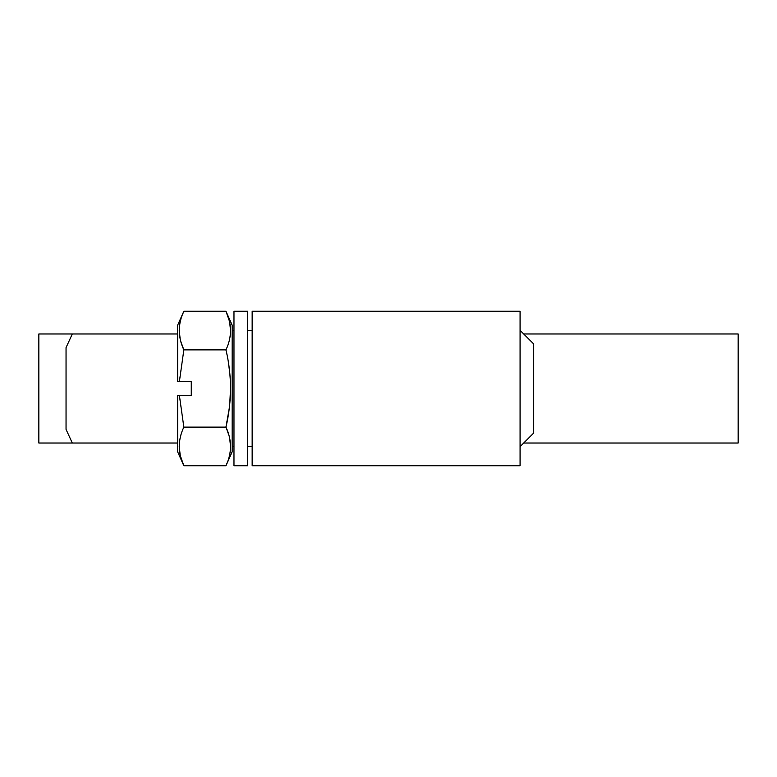 <?xml version="1.0" encoding="UTF-8"?>
<svg xmlns="http://www.w3.org/2000/svg" width="777" height="777" viewBox="0 0 777 777"><rect width="100%" height="100%" fill="white"/><g stroke="black" fill="none" stroke-linecap="round" stroke-linejoin="round"><path stroke-width="1.17" d="M233.974 311.256L233.974 465.744L247.61 465.744L247.61 311.256L233.974 311.256M182.362 314.84L183.848 311.256C177.778 324.038 177.778 336.917 183.848 349.873L179.409 381.4L177.632 381.4L177.632 325.223L183.848 311.256L225.952 311.256L229.322 320.852M225.952 349.873C232.012 337.092 232.012 324.213 225.952 311.256L232.158 325.223L232.158 451.777L225.952 465.744C232.012 452.962 232.012 440.083 225.952 427.127C232.012 401.155 232.012 375.398 225.952 349.873L183.848 349.873L180.808 341.54M180.147 338.859L179.244 330.565M520.075 330.342L533.712 343.968L533.712 433.032L520.075 446.658M232.158 446.658L233.974 446.658M247.61 446.658L252.156 446.658M232.158 330.342L233.974 330.342M247.61 330.342L252.156 330.342M252.156 465.744L252.156 311.256L520.075 311.256L520.075 465.744L252.156 465.744M179.409 381.4L191.268 381.4L191.268 395.6L179.409 395.6L183.848 427.127C177.778 439.908 177.778 452.787 183.848 465.744L180.468 456.148M179.409 395.6L177.632 395.6L177.632 451.777L183.848 465.744L225.952 465.744L227.428 462.16M180.147 454.73L179.244 446.435M179.982 438.918L180.361 437.189M177.632 333.974L38.85 333.974L38.85 443.026L72.31 443.026L47.941 443.026M729.059 333.974L523.708 333.974L738.15 333.974L738.15 443.026L523.708 443.026L729.059 443.026M177.632 443.026L72.31 443.026L66.045 429.39L66.045 347.61L72.31 333.974M680.943 333.974L523.708 333.974M680.943 443.026L523.708 443.026M229.332 407.867L225.952 427.127L228.992 435.46M229.652 438.141L230.555 446.435M228.438 362.81L229.72 372.572M230.555 388.5L229.72 404.39M229.652 322.27L230.555 330.565M229.807 338.082L229.438 339.811M183.848 427.127L225.952 427.127"/></g></svg>
